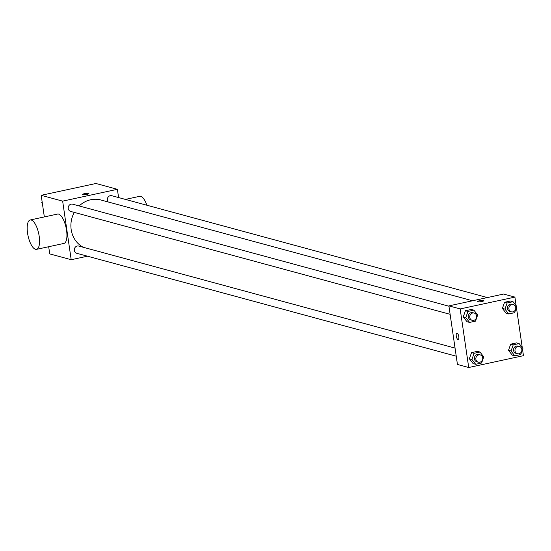<?xml version="1.0" encoding="UTF-8"?>
<svg xmlns="http://www.w3.org/2000/svg" width="551" height="551" viewBox="0 0 551 551"><rect width="100%" height="100%" fill="white"/><g stroke="black" fill="none" stroke-linecap="round" stroke-linejoin="round"><path stroke-width="0.83" d="M87.457 256.201L71.196 259.714L49.735 253.894L48.688 246.724M44.342 216.922L41.187 195.316L95.929 183.49L117.384 189.31L118.589 197.561M71.196 259.714L62.649 201.136L41.187 195.316M62.649 201.136L117.384 189.31M82.402 194.517A3.285 0.565 171.7 0 1 84.971 193.58A3.285 0.565 171.7 0 1 88.649 193.394A3.285 0.565 171.7 0 1 88.904 193.566A3.285 0.565 171.7 0 1 85.736 194.599A3.285 0.565 171.7 0 1 82.402 194.51A3.285 0.565 171.7 0 1 84.964 193.58A3.285 0.565 171.7 0 1 88.649 193.394A3.285 0.565 171.7 0 1 88.904 193.566M472.517 300.77L100.936 200.006A25.387 23.252 105.2 0 0 79.199 205.95M74.275 212.397A25.387 23.252 105.2 0 0 83.222 247.268M455.05 348.101L78.759 246.056A3.754 3.437 105.2 0 0 74.454 248.783A3.754 3.437 105.2 0 0 76.796 253.308L456.235 356.201M448.941 306.218L72.649 204.173A3.754 3.437 105.2 0 0 68.345 206.9A3.754 3.437 105.2 0 0 70.686 211.426L450.126 314.318M487.366 297.561L111.784 195.715A3.754 3.437 105.2 0 0 108.258 201.99M30.195 219.98L57.566 214.064A15.022 5.448 77.8 0 1 66.065 227.597A15.022 5.448 77.8 0 1 63.909 243.432L36.545 249.348A15.022 5.448 77.8 0 1 27.55 233.087A15.022 5.448 77.8 0 1 30.195 219.98A15.022 5.448 77.8 0 1 38.694 233.514A15.022 5.448 77.8 0 1 36.545 249.348M146.883 205.234A15.022 5.448 -102.2 0 0 139.672 196.321L125.394 199.407M522.541 349.458L523.45 355.684L468.715 367.51L457.44 364.452L448.893 305.881L503.628 294.048L514.903 297.106L516.163 305.736M468.715 367.51L460.168 308.932L448.893 305.881M460.168 308.932L514.903 297.106M477.373 301.624A3.285 0.565 171.7 0 1 479.942 300.688A3.285 0.565 171.7 0 1 483.62 300.502A3.285 0.565 171.7 0 1 483.874 300.674A3.285 0.565 171.7 0 1 480.706 301.707A3.285 0.565 171.7 0 1 477.373 301.617A3.285 0.565 171.7 0 1 479.935 300.688A3.285 0.565 171.7 0 1 483.62 300.502A3.285 0.565 171.7 0 1 483.874 300.674M475.678 364.301L473.13 363.612L469.369 358.763L471.532 352.626L477.455 351.345L471.532 352.626L469.369 358.763L471.918 359.452L474.074 353.315L480.004 352.041L483.764 356.89L481.602 363.019L475.678 364.301L471.918 359.452M508.704 313.96L506.162 313.271L502.395 308.422L504.558 302.285L510.481 301.004L504.558 302.285L502.395 308.422L504.943 309.111L507.106 302.981L513.029 301.7L516.797 306.549L514.634 312.679L508.704 313.96L504.943 309.111M516.432 307.575L522.272 347.619M469.569 322.418L467.021 321.729L463.26 316.88L465.423 310.743L471.346 309.462L465.423 310.743L463.26 316.88L465.802 317.569L467.964 311.432L473.894 310.158L477.655 315.007L475.492 321.137L469.569 322.418L465.802 317.569M514.813 355.843L512.272 355.154L508.504 350.305L510.667 344.168L516.597 342.887L510.667 344.168L508.504 350.305L511.052 350.994L513.215 344.857L519.138 343.583L522.906 348.432L520.743 354.562L514.813 355.843L511.052 350.994M458.225 339.561A3.285 1.192 77.8 0 1 456.256 336.007A3.285 1.192 77.8 0 1 456.834 333.135A3.285 1.192 77.8 0 1 458.694 336.096A3.285 1.192 77.8 0 1 458.225 339.561A3.285 1.192 77.8 0 1 456.256 336.007A3.285 1.192 77.8 0 1 456.834 333.135M519.414 346.483L517.961 346.09A3.754 3.437 105.2 0 0 513.656 348.811A3.754 3.437 105.2 0 0 515.998 353.336L517.451 353.728A3.754 3.437 105.2 0 0 521.852 349.368A3.754 3.437 105.2 0 0 515.109 349.203A3.754 3.437 105.2 0 0 517.451 353.728M513.215 344.857L510.667 344.168M519.138 343.583L516.597 342.887M512.272 355.154L508.504 350.305M480.279 354.94L478.826 354.548A3.754 3.437 105.2 0 0 474.521 357.268A3.754 3.437 105.2 0 0 476.856 361.793L478.309 362.186A3.754 3.437 105.2 0 0 482.717 357.826A3.754 3.437 105.2 0 0 475.974 357.661A3.754 3.437 105.2 0 0 478.309 362.186M474.074 353.315L471.532 352.626M480.004 352.041L477.455 351.345M473.13 363.612L469.369 358.763M513.305 304.6L511.851 304.207A3.754 3.437 105.2 0 0 507.547 306.928A3.754 3.437 105.2 0 0 509.882 311.453L511.342 311.845A3.754 3.437 105.2 0 0 515.743 307.486A3.754 3.437 105.2 0 0 509 307.32A3.754 3.437 105.2 0 0 511.342 311.845M507.106 302.981L504.558 302.285M513.029 301.7L510.481 301.004M506.162 313.271L502.395 308.422M474.17 313.058L472.71 312.665A3.754 3.437 105.2 0 0 468.412 315.386A3.754 3.437 105.2 0 0 470.747 319.911L472.2 320.303A3.754 3.437 105.2 0 0 476.608 315.943A3.754 3.437 105.2 0 0 469.865 315.778A3.754 3.437 105.2 0 0 472.2 320.303M467.964 311.432L465.423 310.743M473.894 310.158L471.346 309.462M467.021 321.729L463.26 316.88M42.365 203.381L41.738 202.568L42.096 201.542M42.269 202.713L41.738 202.568"/></g></svg>
